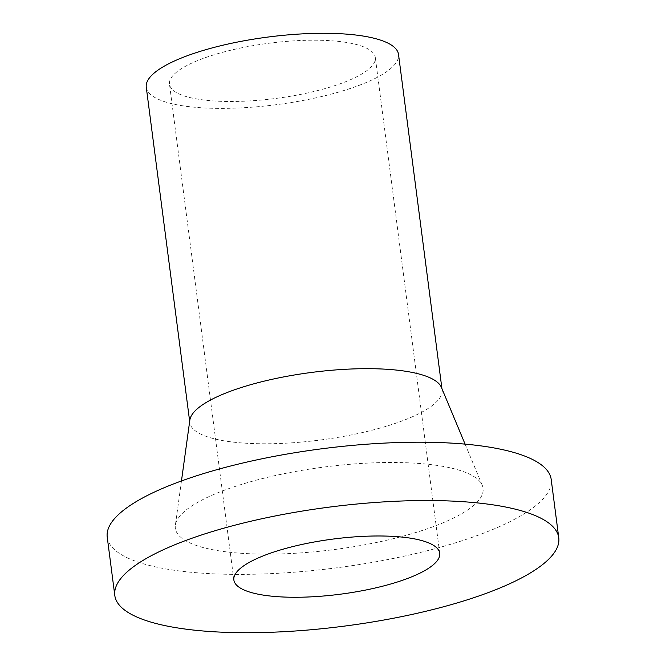 <?xml version="1.0" encoding="UTF-8"?>
<svg xmlns="http://www.w3.org/2000/svg" width="666" height="666" viewBox="0 0 666 666"><rect width="100%" height="100%" fill="white"/><g stroke="black" fill="none" stroke-linecap="round" stroke-linejoin="round"><path stroke-width="0.5" stroke-dasharray="3.33 2.5" d="M107.234 537.129A223.843 59.973 172.6 0 0 243.997 574.375A223.843 59.973 172.6 0 0 551.198 479.47M189.843 420.104A127.189 34.074 172.6 0 0 189.827 422.602A127.189 34.074 172.6 0 0 267.541 443.764A127.189 34.074 172.6 0 0 442.082 389.843A127.189 34.074 172.6 0 0 441.425 387.429M270.138 554.104A155.17 41.575 172.6 0 0 482.284 485.364A155.17 41.575 172.6 0 0 388.286 462.495A155.17 41.575 172.6 0 0 175.358 525.224A155.17 41.575 172.6 0 0 270.138 554.104M146.27 87.221A127.189 34.074 172.6 0 0 223.976 108.383A127.189 34.074 172.6 0 0 398.526 54.462M311.904 40.21A103.779 27.805 172.6 0 0 169.48 84.207A103.779 27.805 172.6 0 0 232.884 101.482A103.779 27.805 172.6 0 0 375.316 57.476A103.779 27.805 172.6 0 0 311.904 40.21M465.084 444.122L482.284 485.364M442.082 389.843L441.924 388.611M233.866 579.994L169.48 84.207M439.71 553.255L375.316 57.476M189.827 422.602L189.668 421.37M181.46 480.96L175.358 525.224"/><path stroke-width="1" d="M558.766 537.795L551.198 479.47A223.843 59.973 172.6 0 0 414.427 442.224A223.843 59.973 172.6 0 0 107.234 537.129L114.802 595.454A223.843 59.973 172.6 0 0 251.573 632.7A223.843 59.973 172.6 0 0 558.766 537.795A223.843 59.973 172.6 0 0 422.003 500.549A223.843 59.973 172.6 0 0 114.802 595.454M465.084 444.122L441.425 387.429A127.189 34.074 172.6 0 0 364.377 368.681A127.189 34.074 172.6 0 0 189.843 420.104L181.46 480.96M441.924 388.611L398.526 54.462A127.189 34.074 172.6 0 0 320.812 33.3A127.189 34.074 172.6 0 0 146.27 87.221L189.668 421.37M376.298 535.988A103.779 27.805 172.6 0 0 233.866 579.994A103.779 27.805 172.6 0 0 297.277 597.26A103.779 27.805 172.6 0 0 439.71 553.255A103.779 27.805 172.6 0 0 376.298 535.988"/></g></svg>
